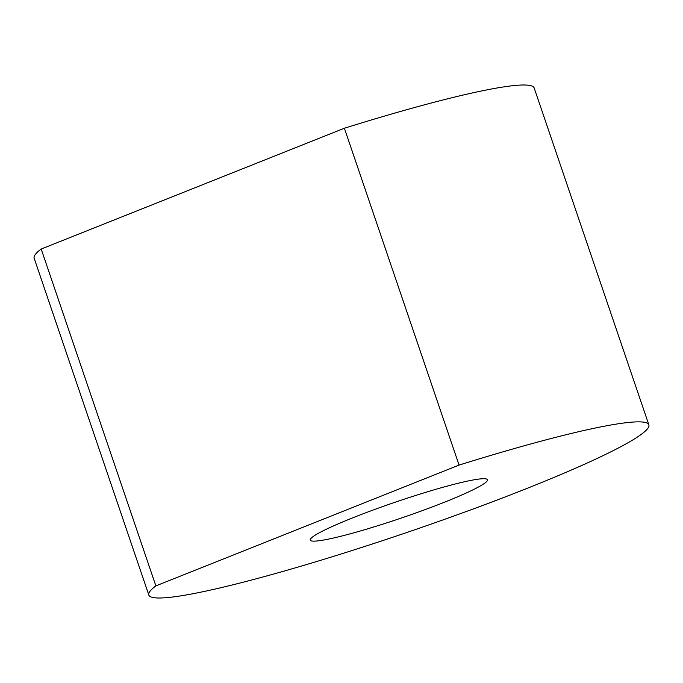 <?xml version="1.0" encoding="UTF-8"?>
<svg xmlns="http://www.w3.org/2000/svg" width="683" height="683" viewBox="0 0 683 683"><rect width="100%" height="100%" fill="white"/><g stroke="black" fill="none" stroke-linecap="round" stroke-linejoin="round"><path stroke-width="1.02" d="M155.861 585.886L459.061 465.089L344.386 128.225A264.099 23.939 -18.8 0 1 534.174 87.962L648.85 424.817A264.099 23.939 -18.8 0 1 406.556 532.586A264.099 23.939 -18.8 0 1 148.826 595.038A264.099 23.939 -18.8 0 1 155.861 585.886L41.185 249.03L344.386 128.225M459.061 465.089A264.099 23.939 -18.8 0 1 648.85 424.817M148.826 595.038L34.15 258.183A264.099 23.939 -18.8 0 1 41.185 249.03M474.694 479.705A93.597 8.486 -18.8 0 1 487.449 479.765A93.597 8.486 -18.8 0 1 423.964 510.039A93.597 8.486 -18.8 0 1 322.982 540.151A93.597 8.486 -18.8 0 1 310.227 540.091A93.597 8.486 -18.8 0 1 373.712 509.817A93.597 8.486 -18.8 0 1 474.694 479.705"/></g></svg>
